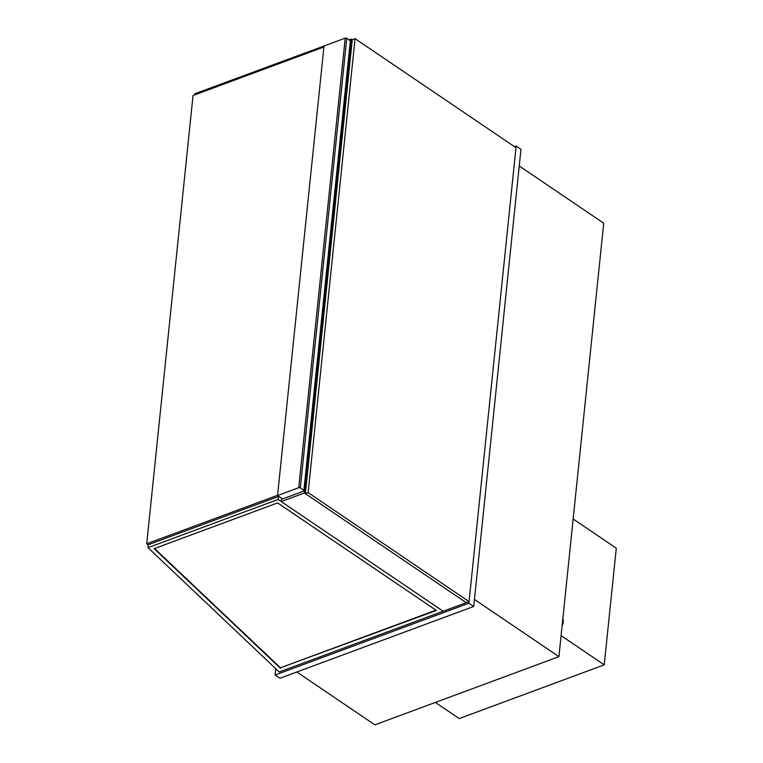 <?xml version="1.0" encoding="UTF-8"?>
<svg xmlns="http://www.w3.org/2000/svg" width="763" height="763" viewBox="0 0 763 763"><rect width="100%" height="100%" fill="white"/><g stroke="black" fill="none" stroke-linecap="round" stroke-linejoin="round"><path stroke-width="1.14" d="M278.133 499.46L147.984 547.672L279.21 671.974L443.141 611.249L281.251 501.577L304.399 493.003L466.288 602.675L443.141 611.249L278.133 499.46L278.438 496.494M281.251 501.577L281.595 498.277M349.053 39.886L351.314 39.047L304.399 493.003M352.268 39.705L305.362 493.651L308.147 492.621L355.062 38.665L352.268 39.705L351.314 39.047M562.856 618.631A9.242 5.723 124.1 0 1 562.121 625.755M275.739 668.684L275.09 675.017L279.887 678.278L473.718 606.471L520.957 149.367L516.15 146.114L514.539 146.706M473.718 606.471L468.911 603.218L516.15 146.114M275.09 675.017L468.911 603.218M296.845 671.993L374.862 724.85L558.926 656.657L474.443 599.422M519.241 165.972L603.724 223.206L558.926 656.657M350.36 40.773L303.903 490.304A1.106 0.572 5.9 0 1 304.17 490.733L350.627 41.192A1.106 0.572 -174.1 0 0 350.36 40.773L346.755 38.331A1.106 0.572 -174.1 0 0 345.2 38.15L324.008 45.999L277.551 495.54L298.743 487.691A1.106 0.572 5.9 0 1 300.307 487.862L346.755 38.331M304.17 490.733A1.106 0.572 5.9 0 1 303.788 491.105L282.596 498.954L277.551 495.54M303.903 490.304L300.307 487.862M435.377 702.427L459.212 718.574L604.229 664.85L561.101 635.636M573.156 518.993L616.285 548.215L604.229 664.85M435.959 610.181L280.46 667.787L154.546 548.511M280.412 668.264L154.155 548.664L277.627 502.922L436.388 610.476L280.46 667.787M147.984 547.672L148.289 544.706M325.028 45.627L194.899 93.725L194.784 94.86M278.772 496.37L148.156 544.753L146.715 543.781L193.039 95.499L323.903 47.029M277.579 495.301L146.715 543.781M305.362 493.651L466.288 602.675L469.073 601.635L308.147 492.621M469.073 601.635L515.988 147.688L355.062 38.665M345.2 38.15L298.743 487.691"/></g></svg>
